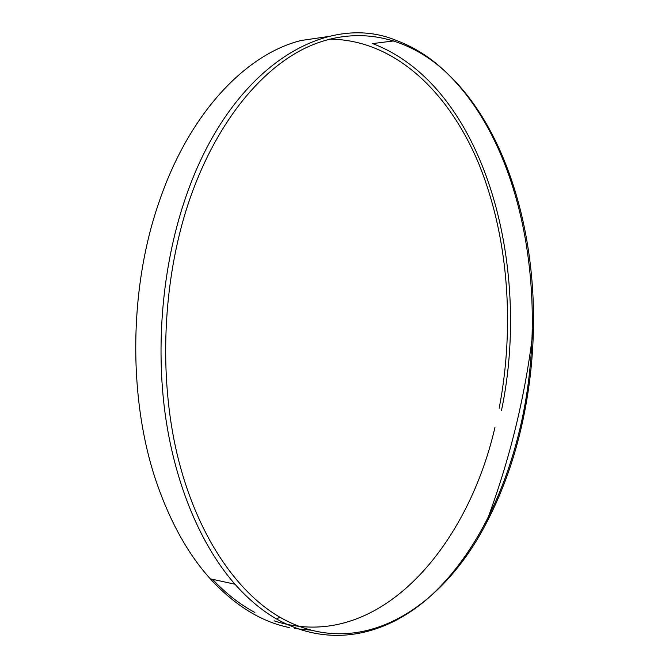 <?xml version="1.0" encoding="UTF-8"?>
<svg xmlns="http://www.w3.org/2000/svg" width="669" height="669" viewBox="0 0 669 669"><rect width="100%" height="100%" fill="white"/><g stroke="black" fill="none" stroke-linecap="round" stroke-linejoin="round"><path stroke-width="1" d="M188.382 203.225C162.709 280.637 158.52 375.928 177.252 454.728C196.193 533.528 235.722 591.63 279.826 617.186C358.827 662.352 440.771 609.852 485.176 525.299C500.713 496.147 512.563 464.353 520.716 429.924C528.602 396.5 532.842 362.33 533.452 327.434C535.367 223.262 502.034 117.05 437.35 64.684C400.397 35.306 353.55 25.782 306.511 47.499C259.697 69.576 214.481 125.187 188.382 203.225M519.537 430.334C503.297 497.703 472.03 558.941 428.695 597.718C385.377 635.726 329.457 648.721 276.623 619.017C262.005 610.63 248.115 599.031 234.97 584.213C201.478 546.071 175.445 485.937 165.394 415.608C155.568 345.229 162.517 267.249 184.126 202.063C228.639 66.557 326.213 10.871 396.642 40.566C410.465 45.76 423.418 53.211 435.502 62.919C522.698 134.26 551.774 297.17 519.537 430.334M328.529 36.502L301.134 40.491C246.083 54.072 189.001 112.852 158.754 202.933C128.306 290.798 128.231 403.031 157.717 485.786C171.239 523.919 188.758 554.936 210.275 578.819C234.936 605.554 261.278 621.802 289.284 627.564M294.444 628.551L310.734 630.139M494.96 427.374C466.962 549.257 376.438 654.19 274.123 620.832M254.889 612.444C240.071 604.584 225.955 593.545 212.55 579.312M501.499 410.432C532.014 264.957 484.398 86.109 372.641 43.594L394.033 40.893M329.349 39.153C395.371 39.454 449.635 93.091 479.196 164.783C508.482 237.336 514.946 326.305 499.174 408.241M279.826 617.186L276.623 619.017M533.452 327.434C529.773 359.955 524.028 392.511 516.217 425.091C508.181 458.574 497.828 491.974 485.176 525.299M210.275 578.819L234.97 584.213M437.35 64.684L435.502 62.919"/></g></svg>
